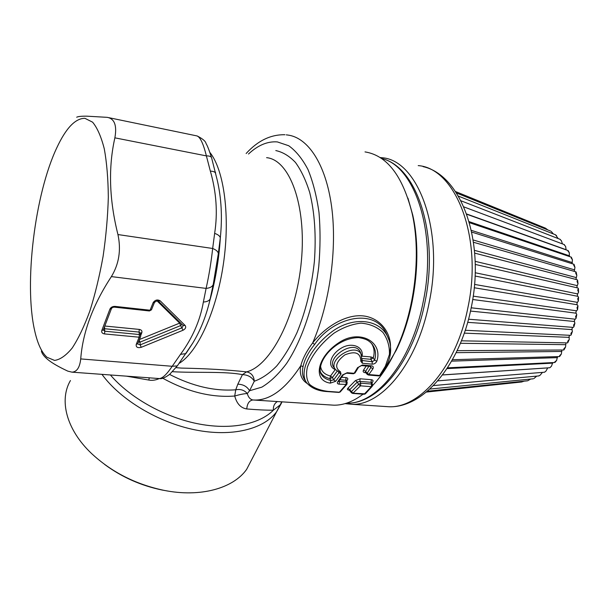 <?xml version="1.0" encoding="UTF-8"?>
<svg xmlns="http://www.w3.org/2000/svg" width="609" height="609" viewBox="0 0 609 609"><rect width="100%" height="100%" fill="white"/><g stroke="black" fill="none" stroke-linecap="round" stroke-linejoin="round"><path stroke-width="0.91" d="M307.37 383.609C301.371 379.818 299.186 373.842 300.808 365.697C302.681 358.541 306.639 350.944 312.668 342.905C325.754 326.272 347.434 312.889 365.575 316.246C383.609 319.687 393.985 337.873 389.44 354.408M366.184 366.017L363.581 370.013C362.751 371.475 363.185 372.358 364.882 372.655L365.408 372.236M346.658 380.907L347.442 379.932C348.241 378.676 347.777 377.907 346.049 377.626L345.745 380.267L339.86 379.795M329.682 404.909L334.09 405.198C343.583 405.251 353.243 401.582 363.063 394.19M372.571 385.573C380.975 376.72 388.527 365.385 395.226 351.56C414.592 312.166 421.603 254.722 412.11 213.264C402.686 175.887 386.989 155.432 365.012 151.9M371.916 382.84L372.647 381.965C373.469 380.732 373.043 379.978 371.368 379.704L360.132 378.783L355.428 380.579L347.99 388.116C346.924 389.151 347.221 389.813 348.904 390.103L349.147 389.943M282.043 401.803L280.703 404.498L281.906 401.795M277.453 401.498C274.469 403.333 273.114 406.226 273.372 410.192C265.958 410.245 257.089 409.827 246.759 408.951C247.224 403.531 249.264 400.539 252.88 399.976L252.819 399.953C250.154 399.367 248.32 397.235 247.307 393.559L249.583 390.734C247.094 386.517 243.166 384.332 237.814 384.188L242.443 374.649C224.957 371.117 195.588 373.111 172.454 371.696M286.23 134.848L287.722 135.031C307.865 137.497 325.754 163.851 331.578 206.405C337.371 248.906 329.735 303.731 312.668 342.905L314.625 344.458C333.306 316.939 374.573 307.492 386.205 333.359L387.804 336.983M363.581 370.013L365.598 371.353L365.43 372.266L367.181 374.36M346.582 380.671L345.745 380.267L346.285 382.033L347.229 382.779M347.442 379.932L346.536 380.252M253.131 399.984L255.377 400.06C270.769 399.938 285.918 388.489 300.808 365.697L303.031 366.664C304.454 359.637 308.321 352.238 314.625 344.458M305.581 380.968C302.597 377.413 301.744 372.647 303.031 366.664M280.703 404.498L273.372 410.192C259.289 424.465 230.095 430.335 196.943 423.59C163.821 416.815 129.694 397.578 110.412 374.977M382.97 372.746L396.253 350.213C415.193 311.686 422.037 255.605 412.75 215.046L407.946 198.123M347.99 388.116L349.779 389.661L349.269 390.072L351.401 392.736M355.428 380.579L357.323 382.033L358.587 384.37L351.401 391.678L349.779 389.661L357.323 382.033L359.835 381.401L360.802 383.183L358.587 384.37L360.482 385.832L352.718 393.437L364.068 394.267M360.132 378.783L359.835 381.401L371.071 382.3L371.642 384.043L371.33 386.677L364.136 394.274L365.362 393.848L353.205 393.216L351.401 391.678L351.462 392.813L352.718 393.437M371.368 379.704L371.071 382.3L371.833 382.574L372.647 381.965M371.863 382.673L372.495 384.591L371.642 384.043L360.802 383.183L360.482 385.832L371.33 386.677L372.122 386.441L372.541 384.743M252.377 458.333L246.637 469.364C233.369 488.304 200.468 497.774 163.722 490.298C135.548 484.307 111.5 472.051 91.563 453.53C66.221 429.505 58.966 400.09 70.446 380.534M393.665 354.735L395.355 351.401M181.474 368.095L181.535 368.102C205.926 368.559 227.591 369.815 246.531 371.871C251.273 372.777 253.862 375.898 254.288 381.234C261.756 378.638 269.224 373.568 276.676 366.009C283.977 357.072 290.714 346.019 296.895 332.857C305.726 311.351 311.557 287.6 314.373 261.611C316.246 235.729 314.693 212.686 309.707 192.497C305.885 180.264 301.128 170.238 295.434 162.42C289.344 156.011 282.797 152.06 275.793 150.568M246.759 408.951C240.791 408.038 236.787 403.729 234.724 396.017C239.794 394.51 243.988 393.688 247.307 393.559L247.307 393.559C244.384 390.141 240.525 388.885 235.736 389.79L237.814 384.188M389.387 341.017L387.377 336.138C378.395 318.065 350.677 316.398 330.009 333.199C308.984 349.619 298.265 373.66 307.271 383.48L307.279 383.487C311.93 388.451 318.682 391.161 327.543 391.602L328.015 391.381C319.961 390.384 313.795 388.024 309.509 384.309C306.517 379.795 305.825 374.033 307.431 367.021C311.937 354.994 320.753 343.735 333.884 333.252C342.745 327.558 351.758 324.186 360.924 323.143C369.732 323.828 377.07 326.919 382.939 332.43C387.552 338.947 389.722 346.3 389.425 354.476L385.36 366.23L379.643 375.464L380.572 375.045M126.466 376.156L148.802 380.054C152.128 380.694 155.63 380.199 159.299 378.57M104.588 464.416C121.838 477.151 141.09 485.7 162.337 490.078L168.069 491.09M266.597 157.662C289.465 159.771 306.601 204.791 301.402 260.766C296.423 316.726 270.434 366.116 246.531 371.871L242.443 374.649C247.81 374.824 251.761 377.024 254.288 381.234L249.583 390.734L261.847 387.141C270.236 382.102 278.435 374.276 286.436 363.672C302.026 340.324 314.175 304.515 318.743 266.651C320.38 247.749 320.456 229.654 318.979 212.351C316.627 195.961 312.957 181.68 307.971 169.508C302.361 158.827 295.944 150.903 288.719 145.741L277.339 141.912C267.549 141.174 257.934 145.208 248.495 154.016M358.709 367.006L362.325 365.004L371.528 365.834L370.729 366.428L370.858 367.501L372.944 368.772L368.483 375.045L378.92 375.928L379.643 375.464L369.206 374.573L367.174 373.241L367.242 374.428L368.483 375.045M362.325 365.004L361.449 365.59M355.116 372.845L358.61 367.166L361.533 365.598L370.653 366.42M357.742 367.425L354.126 373.294L354.994 373.028L353.418 373.766L354.126 373.294L347.221 372.708L346.437 373.18M343.545 374.489L342.54 374.938L337.698 381.797C336.899 383.13 337.363 383.921 339.106 384.165L339.426 381.485L338.718 381.333M338.726 381.318L337.698 381.797M339.19 380.701L339.426 381.485L346.285 382.033L345.965 384.698L339.396 392.211L328.015 391.381M149.281 377.831L148.802 380.054M41.374 351.073C42.021 353.738 44.213 356.615 47.959 359.683C52.245 363.147 58.867 366.961 67.827 371.14L71.976 372.16C76.863 371.909 79.779 367.493 80.723 358.922C82.748 332.149 92.971 304.713 111.386 276.6C119.052 263.933 121.237 249.918 117.94 234.556C109.224 199.782 108.196 167.544 114.873 137.84C117.088 125.523 114.545 118.686 107.245 117.347L86.653 116.159C81.301 116.129 77.982 116.486 76.688 117.217M203.376 302.011C206.854 301.866 209.138 300.816 210.219 298.859L209.724 300.899C205.949 316.688 200.27 330.778 192.703 343.179L185.89 353.616L180.492 354.354C192.513 337.972 200.14 320.524 203.376 302.011L206.101 288.4L111.386 276.6M211.666 158.074L217.367 180.69C221.387 198.405 222.392 217.23 220.382 237.183L220.306 237.913C219.933 236.033 218.045 234.526 214.642 233.376C217.824 212.922 216.393 192.162 210.356 171.114C213.226 171.251 214.977 171.928 215.616 173.162L215.373 172.111M342.54 374.938L347.221 372.708M371.528 365.834C373.248 366.154 373.72 367.136 372.944 368.772M330.261 383.145C312.166 380.397 317.289 356.722 338.832 342.707C359.508 328.647 383.312 341.725 376.849 361.167C375.882 363.131 374.307 364.136 372.122 364.167L362.393 363.276L360.81 361.244C360.612 352.817 355.283 350.7 344.823 354.887C335.726 361.921 334.265 367.547 340.446 371.779L341.01 374.055L335.62 381.341L330.261 383.145L330.854 380.503C326.112 379.422 322.877 377.268 321.141 374.033L320.182 371.01M177.919 365.065L177.303 365.895L172.21 366.283C166.935 374.154 162.656 378.25 159.383 378.57L158.667 378.516M46.969 357.262C41.579 352.367 37.453 343.4 34.599 330.36C23.918 283.33 34.82 194.02 56.911 147.545C66.046 128.05 75.371 118.306 84.895 118.313L92.591 122.165C97.295 127.829 101.193 136.728 104.291 148.855C106.796 162.694 108.143 178.818 108.326 197.217C107.778 216.492 106.035 236.216 103.088 256.389C99.511 276.212 95.088 294.467 89.812 311.153C84.202 326.409 78.317 338.726 72.159 348.089C66.023 355.527 60.162 359.637 54.566 360.421L46.969 357.262M213.257 284.479L218.334 253.626L220.321 237.982C218.974 258.932 215.647 279.143 210.333 298.616L213.203 284.616C212.191 286.793 209.823 288.057 206.101 288.4C208.948 275.755 211.133 262.449 212.663 248.48L117.94 234.556M320.304 371.726L321.141 374.033C320.189 374.01 317.586 364.517 328.32 352.329C335.216 344.747 346.064 337.69 358.868 337.614C366.892 339.068 368.765 340.758 371.49 343.415L371.49 343.415C375.479 348.165 376.514 353.768 374.596 360.224L376.849 361.167M371.444 343.369C374.253 347.64 374.855 352.466 373.241 357.864L374.596 360.224L372.266 361.738L372.122 364.167M362.066 359.508L362.393 363.276M362.149 358.503L370.866 359.318L372.266 361.738L361.898 360.459M361.921 360.345L360.81 361.244M361.868 356.006L361.289 354.476C355.443 341.489 326.736 360.3 335.612 369.693L339.251 372.168L340.446 371.779M339.167 372.137L338.969 372.685L341.01 374.055M337.173 371.117L332.453 377.481L329.911 378.638L330.854 380.503L333.656 379.887L335.62 381.341M108.851 117.682L196.486 135.822C199.897 136.37 203.193 143.054 206.382 155.889L114.873 137.84M218.334 253.626L218.334 253.58C218.06 251.57 216.165 249.873 212.663 248.48L214.642 233.376M197.187 135.959C202.759 138.814 205.713 141.349 206.048 143.564C207.243 145.285 209.062 149.936 211.506 157.518C210.851 156.399 209.138 155.858 206.382 155.889L210.349 171.114M361.944 356.326L362.096 356.09C363.931 346.711 351.644 341.664 341.063 348.257C330.352 354.605 326.98 366.588 335.277 369.549L330.504 376.027L329.911 378.638C325.32 377.481 322.161 375.273 320.441 372.008L320.319 371.741M360.909 353.502L360.353 352.078C354.057 338.284 325.335 358.556 334.105 367.592L335.041 368.902M181.87 324.27L180.652 325.571L183.035 330.238L141.219 347.32L140.199 344.869L137.611 343.918M138.357 342.091L140.009 342.144L140.199 344.869L182.03 327.794L183.225 325.609M183.058 325.404L185.106 325.457L160.236 300.869L158.256 300.983C158.5 300.138 157.251 300.572 154.511 302.3L153.133 302.688L150.08 310.225L115.055 306.396C112.589 306.327 110.868 307.24 109.902 309.144L101.81 330.481C101.33 332.377 102.243 333.526 104.535 333.93L139.141 337.196L136.218 344.405C135.883 347.214 137.55 348.181 141.219 347.32M154.625 302.041L151.458 309.821L149.418 310.963L114.431 307.149L115.055 306.396M114.37 307.142L114.431 307.149C112.977 307.164 111.965 307.682 111.394 308.702L109.902 309.144M111.508 308.428L103.294 330.017L101.81 330.481M103.324 329.933L104.771 331.212L104.535 333.93M137.71 343.682L136.218 344.405M373.241 357.864L370.988 356.935L370.866 359.318L373.241 357.864M338.254 371.749L338.969 372.685L333.656 379.887L332.453 377.481L330.504 376.027C324.346 374.474 321.027 371.079 320.547 365.842M370.988 356.935L361.906 356.158M140.413 333.29L139.065 332.08L139.278 329.416L104.809 326.021M140.725 335.833L140.367 332.925L141.798 332.788L140.694 335.506M572.003 263.682L572.46 259.837L571.318 257.165M574.226 271.37L574.965 267.412L574.081 264.443M575.916 279.44L576.83 275.42L576.152 272.132M577.028 287.783L576.982 286.085L578.025 283.756L577.05 281.487L577.606 280.209L577.256 279.797L474.685 253.108M577.545 296.279L577.362 294.314L578.542 292.335L578.405 288.613M575.193 319.2L471.199 307.804L575.193 319.2L576.03 318.408L575.619 316.436L576.776 314.571L575.886 312.874L576.175 311.047L577.538 309.745L576.989 307.659L577.994 305.885L576.944 304.515L577.088 302.673L578.375 301.029L578.535 297.207L577.918 296.355L475.073 276.022M468.519 319.223L573.252 327.398L573.891 326.782L573.587 325.039L574.911 323.135L574.196 321.126L575.094 319.192M465.238 330.276L570.686 335.338L571.143 334.897L570.922 333.359L572.399 331.463L571.897 329.142L572.605 327.353M569.27 339.457L567.832 342.593L567.679 341.291L569.27 339.457L569.027 336.838L569.529 335.277M457.093 350.67L563.797 350L563.888 348.736L565.571 347.016L565.928 342.867M561.338 354.05L559.694 356.44L559.618 355.595L561.346 354.05L561.886 350.015M554.86 362.492L554.913 361.784L556.626 360.467L557.463 356.623M552.728 362.599L551.472 366.184L549.851 367.729M547.742 367.866L545.946 371.132L544.537 372.221M540.099 375.243L538.927 375.753L540.099 375.243L542.444 372.388M534.009 378.463L536.757 376.118M427.396 391.229L527.463 380.815M527.759 380.732L530.698 379.049M521.593 382.003L524.09 381.173M545.565 228.215L547.788 229.92M551.343 231.527L553.337 233.925M556.565 235.653L555.575 234.922L558.202 238.583M561.338 240.624L560.143 239.55L561.338 240.624L562.465 243.912M565.609 246.363L564.307 244.963L565.609 246.363L566.126 249.88M564.452 244.658L463.822 206.877M569.331 252.796L568.182 250.634L567.991 251.114L569.331 252.796L569.293 256.488M571.409 257.249L571.151 257.919L572.46 259.837M471.709 232.075L573.929 264.283L573.739 265.311L574.965 267.412M473.498 242.268L575.916 271.858L575.718 273.205L576.83 275.42M475.226 264.413L577.926 287.996L578.405 288.597L577.713 290.074L578.542 292.335M578.535 297.192L577.697 298.836L578.375 301.029M567.832 342.601L567.398 342.897M345.052 403.63L351.766 404.285C381.698 405.952 417.675 362.873 429.178 302.506C444.501 229.974 417.865 159.84 381.858 157.723L380.008 157.503M365.819 372.731L364.882 372.655M346.049 377.626L341.657 377.268M349.315 390.133L348.904 390.103M369.884 366.352L370.858 367.501L367.174 373.241L365.598 371.353L368.894 366.26M281.251 403.508L276.577 411.821C263.727 429.178 232.044 437.27 195.169 429.885C158.34 422.517 120.567 399.877 101.962 374.36M169.561 374.421C192.611 386.266 214.665 391.381 235.736 389.79L234.724 396.017C211.513 397.806 187.503 391.869 162.694 378.197M179.175 363.345C197.423 352.413 216.362 311.884 223.366 264.161C230.415 216.454 224.158 170.124 209.884 152.44M386.266 365.849L385.36 366.23M378.844 375.92L380.458 375.22L386.182 366.001C390.78 357.719 391.823 349.322 389.326 340.812L387.811 336.99M353.342 373.766L346.513 373.188L343.423 374.672M339.106 384.165L346.803 384.446L347.183 382.612L346.536 380.275M346.97 384.233L340.18 391.99M340.385 391.777L338.916 392.432L340.187 391.99M338.848 392.424L327.543 391.602M372.274 386.251L365.552 393.658M180.492 354.354L172.21 366.283L80.723 358.922M160.236 300.869C157.465 299.27 155.097 299.879 153.133 302.688M183.035 330.238C185.631 328.837 186.324 327.246 185.106 325.457M151.572 309.547L149.365 310.955M103.865 328.502L104.542 328.723L104.771 331.212L139.362 334.531L139.141 337.196L140.512 336.769L137.619 343.925M140.633 336.488L140.687 335.483L139.362 334.531L139.065 332.08L104.542 328.723L104.634 326.493M180.363 322.793L179.64 323.128L180.652 325.571L140.009 342.144L139.172 340.081M156.871 300.701L179.64 323.128L139.392 339.533M141.798 332.788C142.316 330.946 141.478 329.827 139.278 329.416M447.029 368.612L552.797 363.139M442.545 374.969L547.75 367.905M466.631 213.98L566.187 249.743M469.105 221.63L569.552 255.887M471.328 230.339L572.391 262.624M473.147 239.961L574.668 269.901M474.449 250.345L576.342 277.613M475.142 261.33L577.393 285.667M475.187 272.741L577.796 293.957M474.228 287.752L577.347 304.789M474.54 284.411L577.545 302.384M472.698 299.491L576.259 313.224M473.201 296.157L576.639 310.834M470.491 311.077L574.538 321.537M467.666 322.351L572.201 329.621M464.264 333.138L569.286 337.363M460.381 343.293L565.837 344.671M456.126 352.672L561.901 351.462M451.619 361.145L557.532 357.635M384.21 406.447L388.778 406.743C419.73 408.464 456.468 366.519 467.902 307.659C483.196 236.962 455.395 168.145 418.208 165.61M423.225 301.622C437.582 233.178 414.836 165.45 381.462 158.469C416.792 166.181 439.234 233.795 425.059 301.706C413.717 361.16 378.242 404.528 346.704 403.12C376.286 404.642 411.813 361.685 423.225 301.622M246.135 153.506C257.813 140.702 270.746 134.444 284.928 134.741M334.09 405.198L252.88 399.976M281.784 401.788L246.637 469.364M263.537 400.593L261.505 400.494M412.75 215.046L412.11 213.264M396.253 350.213L395.226 351.56M162.337 490.078L163.722 490.298M181.535 368.102L175.94 367.653M343.423 374.664L338.627 381.455M209.732 300.899C215.449 280.566 218.996 259.327 220.382 237.183L218.334 253.58L213.203 284.616L209.724 300.899M159.421 378.57C161.728 379.125 165.176 377.687 169.766 374.253L177.303 365.895L192.703 343.179L186.285 353.022M159.383 378.57L71.999 372.16M361.906 360.475L360.916 353.532M158.348 301.082L183.157 325.541M554.974 362.424L556.626 360.467M549.912 367.691L551.472 366.184M437.787 380.861L544.553 372.213L545.946 371.132M577.606 280.216L578.025 283.756M577.538 309.745L577.994 305.885M576.03 318.362L576.776 314.571M423.103 166.63C461.592 175.095 485.32 241.788 471.183 307.819L575.041 319.185M573.899 326.774L574.904 323.128M571.151 334.889L572.391 331.463M563.995 349.81L565.571 347.016M447.531 367.836L554.921 362.484M442.583 374.916L549.889 367.729M433.433 385.596L538.988 375.92M429.84 389.067L533.256 378.79M426.384 392.074L521.73 381.98M455.479 191.523L545.458 228.162M456.438 192.977L550.711 231.1M458.356 196.098L555.659 234.853M460.937 200.78L560.25 239.375M466.722 214.223L568.144 250.603M469.41 222.673L571.326 257.173M461.401 340.812L567.512 342.897M452.426 359.721L559.58 356.554M471.183 307.819C459.917 365.529 423.186 408.281 388.778 406.743L351.766 404.285"/></g></svg>
